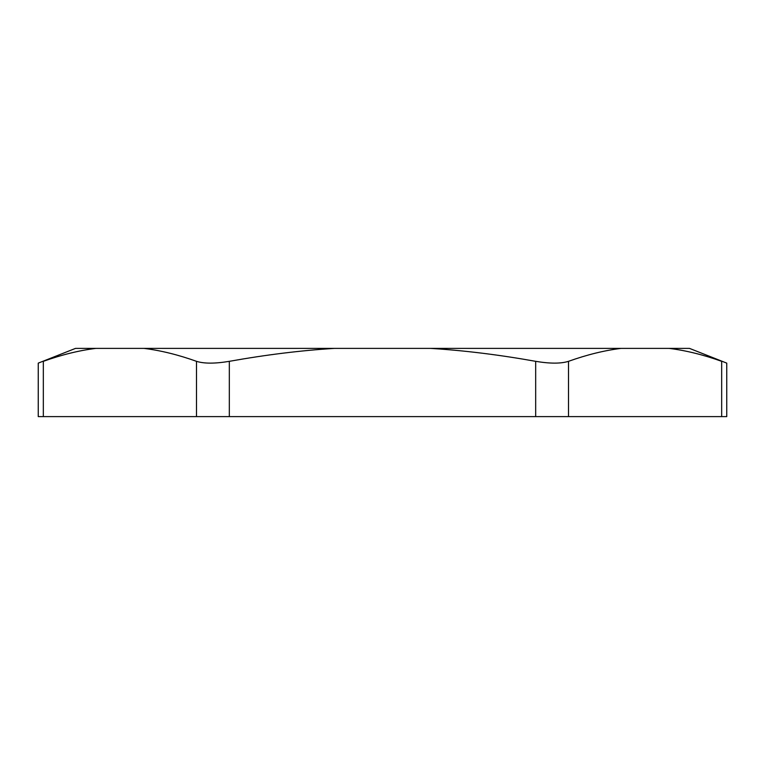 <?xml version="1.0" encoding="UTF-8"?>
<svg xmlns="http://www.w3.org/2000/svg" width="765" height="765" viewBox="0 0 765 765"><rect width="100%" height="100%" fill="white"/><g stroke="black" fill="none" stroke-linecap="round" stroke-linejoin="round"><path stroke-width="1.15" d="M38.25 416.609L43.328 416.609L43.328 361.329C36.567 363.719 36.567 363.719 43.328 361.329C61.688 354.759 79.206 350.447 95.874 348.391L75.505 348.391L38.25 363.126L38.25 416.609M669.126 348.391L689.495 348.391L726.75 363.126L726.75 416.609L721.672 416.609L721.672 361.329C728.433 363.719 728.433 363.719 721.672 361.329C703.312 354.759 685.794 350.447 669.126 348.391L621.037 348.391C604.369 350.447 586.86 354.759 568.5 361.329C560.936 363.719 549.997 363.719 535.672 361.329C498.952 354.759 463.925 350.447 430.59 348.391L334.41 348.391C301.075 350.447 266.048 354.759 229.328 361.329C215.003 363.719 204.064 363.719 196.5 361.329L196.5 416.609L43.328 416.609M196.5 361.329C178.14 354.759 160.631 350.447 143.963 348.391L95.874 348.391M721.672 416.609L568.5 416.609L568.5 361.329M535.672 361.329L535.672 416.609L568.5 416.609M535.672 416.609L229.328 416.609L229.328 361.329M430.59 348.391L621.037 348.391M196.5 416.609L229.328 416.609M143.963 348.391L334.41 348.391"/></g></svg>
